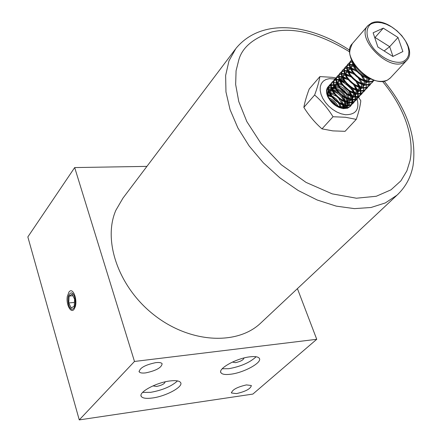 <?xml version="1.0" encoding="UTF-8"?>
<svg xmlns="http://www.w3.org/2000/svg" width="442" height="442" viewBox="0 0 442 442"><rect width="100%" height="100%" fill="white"/><g stroke="black" fill="none" stroke-linecap="round" stroke-linejoin="round"><path stroke-width="0.66" d="M327.356 94.174L330.395 95.157M331.5 95.682L334.014 97.229M344.252 86.56L347.119 89.135M348.793 91.107L351.44 95.737M351.705 96.444L352.39 99.29M352.445 99.809L352.407 101.986M352.346 102.389L351.838 104.13M351.688 104.456L350.799 105.837M350.65 106.014L348.804 107.467C346.031 108.87 342.683 108.837 338.76 107.362M331.865 83.079L333.655 82.483M334.097 82.416L336.605 82.45C334.937 84.671 335.373 87.643 337.92 91.361M337.246 82.549L341.312 83.947M342.649 84.671L349.191 90.538M350.125 91.853L352.152 95.931M352.368 96.594L352.898 99.301M352.931 99.793L352.804 101.887M352.727 102.279L352.147 103.953M351.981 104.268L349.263 106.97C340.986 109.279 333.809 105.82 327.721 96.588M334.351 80.483L336.263 79.985M336.738 79.941L339.45 80.14M340.158 80.3L345.025 82.394M347.672 84.3L348.976 85.466M351.202 87.947L354.025 92.743C350.484 87.582 345.959 83.654 340.423 80.947M354.296 93.461L355.014 96.35M355.075 96.875L355.048 99.074M354.987 99.483L354.484 101.24M354.335 101.566L353.445 102.958M353.291 103.141L351.445 104.594C341.721 110.738 322.522 91.643 329.887 84.742L331.544 83.256M334.461 80.129L336.274 79.538M336.721 79.472L339.268 79.521M339.92 79.637L344.103 81.124M345.522 81.919L351.622 87.389M352.617 88.759L354.749 92.942M354.976 93.621L355.528 96.362M355.567 96.864L355.451 98.98M355.374 99.378L354.793 101.063M354.633 101.384L353.611 102.787L351.904 104.091C342.18 110.235 322.969 91.129 330.334 84.234M336.964 77.516L338.904 77.024M339.379 76.985L342.141 77.212M342.859 77.378L347.931 79.648M353.606 84.737L356.617 89.726M356.904 90.461L357.655 93.395M357.716 93.919L357.705 96.146M357.65 96.56L357.147 98.334M356.998 98.665L356.103 100.063M355.948 100.246L354.103 101.699C344.373 107.837 325.113 88.687 332.472 81.803L334.141 80.306M337.075 77.162L338.909 76.571M339.362 76.51L341.948 76.582M342.611 76.704L346.92 78.284M348.44 79.173L354.02 84.179M355.108 85.632L357.357 89.936M357.595 90.627L358.18 93.406M358.219 93.914L358.114 96.052M358.037 96.455L357.462 98.157M357.296 98.478L356.269 99.892L354.567 101.196C344.837 107.334 325.561 88.173 332.92 81.289M339.594 74.532L341.555 74.052M342.042 74.013L344.848 74.267M345.578 74.444L350.893 76.914M355.981 81.483L358.97 86.113M359.528 87.439L360.307 90.417M360.379 90.953L360.379 93.201M360.324 93.621L359.821 95.406M359.672 95.743L358.777 97.152M358.622 97.334L356.777 98.787C347.042 104.92 327.715 85.715 335.069 78.842L336.754 77.333M339.705 74.173L341.561 73.593M342.02 73.532L344.644 73.626M345.318 73.753L349.766 75.444M351.412 76.438L356.396 80.914M357.611 82.483L359.705 86.218M360.224 87.61L360.843 90.433M360.882 90.947L360.788 93.107M360.716 93.511L360.142 95.234M359.976 95.555L358.948 96.98L357.241 98.279C347.506 104.411 328.168 85.201 335.522 78.322M342.246 71.532L344.23 71.057M344.721 71.024L347.572 71.306M348.318 71.493L353.915 74.201M358.329 78.162L359.716 79.914M361.307 94.411L359.468 95.859C349.727 101.98 330.334 82.726 337.688 75.864L339.379 74.35M342.357 71.168L344.23 70.593M344.694 70.532L347.362 70.654M348.047 70.786L352.639 72.599M354.445 73.737L358.733 77.582M360.108 79.3L362.352 83.201M362.876 84.577L363.517 87.439M363.567 87.958L363.484 90.146M363.407 90.555L362.838 92.29M362.672 92.616L361.639 94.052L359.932 95.35C350.197 101.467 330.793 82.206 338.141 75.344M344.909 68.516L346.915 68.046M347.412 68.013L350.318 68.328M351.081 68.527L357.031 71.538M360.617 74.759L362.517 77.112M364.015 91.466L362.169 92.914C352.429 99.025 332.97 79.72 340.318 72.864L342.025 71.344M345.02 68.145L346.915 67.576M347.384 67.521L350.092 67.665M350.793 67.808L355.55 69.748M362.606 76.079L365.269 80.798M365.54 81.521L366.214 84.428M366.263 84.952L366.191 87.168M366.12 87.577L365.551 89.328M365.385 89.654L364.346 91.102L362.644 92.4C352.898 98.511 333.428 79.195 340.776 72.344M347.589 65.477L349.622 65.018M350.125 64.991L353.081 65.333M353.86 65.543L354.954 65.919M366.738 88.499L364.893 89.947C355.147 96.052 335.622 76.693 342.964 69.853L344.683 68.322M347.694 65.107L349.616 64.543M350.092 64.488L352.843 64.654M353.561 64.808L354.335 65.024M368.214 78.449L368.921 81.4M368.976 81.93L368.915 84.168M368.849 84.582L368.28 86.35M368.114 86.682L367.075 88.135L365.368 89.433C355.622 95.533 336.086 76.168 343.423 69.328M350.285 62.421L352.34 61.968M369.479 85.521L367.633 86.969C357.882 93.058 338.29 73.648 345.627 66.819L347.357 65.283M350.39 62.046L352.268 61.499M370.86 83.687L369.816 85.151L368.109 86.45C358.357 92.538 338.754 73.118 346.092 66.289M372.23 82.521L370.385 83.963C360.633 90.046 340.975 70.587 348.307 63.764L350.053 62.223M373.628 80.676L372.573 82.151L370.866 83.444C361.114 89.527 341.445 70.051 348.771 63.234M374.114 80.334L373.159 80.947C363.401 87.019 343.677 67.504 350.998 60.698L351.583 60.04M373.915 80.267L373.639 80.422C363.882 86.494 344.147 66.969 351.467 60.162M330.063 84.56L331.412 83.588M332.649 81.615L334.008 80.643M335.251 78.654L336.622 77.676M337.865 75.676L339.252 74.692M340.495 72.676L341.893 71.692M343.147 69.659L344.556 68.676M345.81 66.626L347.23 65.637M348.489 63.571L349.926 62.582M351.186 60.499L351.617 60.123M370.28 78.814C366.462 78.339 362.749 76.599 359.142 73.587L357.733 72.278C354.263 68.654 352.462 65.101 352.335 61.62M368.33 77.82C360.219 74.908 355.108 69.913 352.992 62.847M335.649 105.058L329.771 99.787M340.451 107.301L338.87 103.284M338.036 102.008L332.522 97.063M331.213 96.428L327.539 95.571M343.064 107.887L343.125 105.058M343.009 104.384L341.334 100.273L343.285 104.467M340.423 98.925L335.312 94.345M333.92 93.638L329.865 92.698M329.224 92.737L327.356 93.295M344.064 107.986L345.534 105.539M345.666 104.997L345.705 102.135M345.578 101.45L343.804 97.24M342.799 95.803L338.136 91.627M336.655 90.837L332.489 89.814M331.837 89.842L329.235 90.87M328.776 91.334C327.063 93.837 327.732 97.052 330.771 100.975M334.395 104.218C339.003 107.08 342.909 107.539 346.119 105.594M346.705 105.097L348.158 102.632M348.29 102.085L348.296 99.19M348.158 98.494L346.279 94.179M345.158 92.632L341.014 88.919M339.412 88.024L335.13 86.908M334.472 86.93L331.837 87.93M331.367 88.394C329.677 90.787 330.251 93.908 333.102 97.759M337.34 101.544C341.876 104.235 345.688 104.616 348.777 102.693M349.362 102.196L350.793 99.71M350.92 99.157L350.904 96.229M350.76 95.522L348.76 91.085M347.478 89.406L343.953 86.24M342.202 85.212L337.793 83.986M337.119 84.002L334.45 84.975M333.981 85.433C332.296 87.731 332.798 90.77 335.489 94.555M340.268 98.82C344.732 101.367 348.462 101.682 351.456 99.776M352.031 99.273L353.451 96.77M353.572 96.212L353.528 93.245M353.368 92.527L351.241 87.969M349.738 86.08L346.987 83.615M345.014 82.389L340.473 81.052M339.788 81.057L337.086 82.002M343.18 96.063C347.583 98.472 351.241 98.732 354.147 96.842M354.722 96.334L356.119 93.815M356.241 93.245L356.164 90.245M355.998 89.516L353.722 84.814M351.826 82.571L350.23 81.14M347.86 79.56L343.163 78.101M342.473 78.096L339.732 79.013M339.252 79.461C337.583 81.604 337.964 84.505 340.384 88.168M346.097 93.268C350.44 95.56 354.031 95.77 356.854 93.886M357.423 93.378L358.805 90.837M358.921 90.267L358.81 87.229M358.639 86.488L356.202 81.626M350.744 76.731L345.882 75.129M345.174 75.118L342.395 76.007M341.909 76.449C340.252 78.521 340.578 81.361 342.882 84.975M349.014 90.439C353.302 92.627 356.827 92.787 359.584 90.914M360.142 90.406L361.506 87.842M361.617 87.262L361.479 84.19M361.291 83.433L358.672 78.4M353.666 73.908L348.611 72.145M347.893 72.123L345.08 72.985M344.589 73.422C342.931 75.427 343.207 78.212 345.412 81.77M351.931 87.582C356.175 89.671 359.633 89.787 362.324 87.925M362.882 87.411L364.225 84.825M364.33 84.245L364.158 81.129M363.959 80.361L361.125 75.123M356.633 71.09L351.362 69.145M350.628 69.112L347.777 69.941M347.279 70.372C345.627 72.322 345.854 75.052 347.964 78.56M354.86 84.698C359.053 86.698 362.457 86.77 365.081 84.919M366.716 82.61L366.954 81.792M367.059 81.206L366.854 78.052M366.645 77.273L366.462 76.72M355.241 66.317L354.13 66.123M353.385 66.079L350.489 66.88M349.987 67.306C348.34 69.201 348.523 71.875 350.539 75.339M357.793 81.792C361.943 83.704 365.291 83.737 367.854 81.892M368.401 81.372L369.705 78.742M352.716 64.223C351.07 66.062 351.213 68.692 353.147 72.107M360.744 78.858C364.766 80.659 368.031 80.687 370.534 78.936M354.351 65.046L355.771 68.864M363.7 75.897L366.854 76.963M402.877 51.554L398.01 37.471L383.275 28.144L373.131 32.785L377.877 47.018L392.888 56.46L402.877 51.554M398.01 37.471L389.678 46.692L375.054 37.471L383.275 28.144M392.982 56.41L389.678 46.692L384.142 50.957M374.932 38.194L375.054 37.471L374.739 37.614M68.996 291.941L69.814 291.151C73.825 288.14 78.035 302.041 74.681 308.008C71.825 315.251 65.753 305.24 67.322 296.405L68.996 291.941M68.72 302.947L69.107 296.052L72.046 294.14L74.615 299.179L74.217 306.129L71.261 307.991L68.72 302.947L74.427 302.45M69.107 296.052L72.864 295.737M327.411 94.815L330.588 95.478M331.555 96.903L327.55 95.616M329.456 93.312L327.351 93.317M327.92 91.013L328.621 90.654M329.135 90.472L332.008 90.256M332.428 91.168L329.279 91.03M328.726 91.146L327.71 91.511M335.014 88.146L331.887 88.129M331.334 88.256L328.975 89.549M328.522 90.041L327.367 93.151L327.953 97.036M335.55 89.146L332.047 88.643M331.45 88.698L328.986 89.649M328.312 97.665C332.555 99.24 335.848 102.157 338.18 106.423M336.688 105.671L333.345 101.782L329.185 99.008M331.655 95.914L336.025 98.781L339.5 102.875M340.091 103.914L341.428 107.572M340.533 107.323L338.506 103.08M337.368 101.566L333.169 97.831M330.588 92.643L334.025 93.781M335.544 94.621L340.301 98.848M343.456 105.146L343.655 107.953M343.025 107.881L342.533 104.881M342.279 104.135L338.854 98.654M335.887 96.019L330.191 93.428M333.323 90.483L338.18 92.71M341.898 96.008L345.058 101.268M345.301 102.014L345.76 105.008M345.738 105.561L345.125 108.003M344.743 108.008L345.091 105.478M345.058 104.898L344.263 101.654M343.904 100.815C341.462 96.096 337.915 92.953 333.268 91.383M335.826 88.312L336.329 88.439C340.909 90.135 344.368 93.301 346.71 97.947M347.058 98.776L347.815 102.008M347.837 102.594L347.456 105.124M347.257 105.621L345.346 107.953M346.208 107.207L345.65 107.815M345.909 107.5L346.859 105.621M346.992 105.113L347.119 102.472M347.036 101.853L345.859 98.29M345.346 97.312C343.147 93.682 340.213 91.08 336.55 89.505M356.258 119.379L345.058 131.329L332.832 130.882L321.986 128.871C314.991 122.721 308.952 115.555 303.858 107.373C304.759 102.207 306.544 96.08 309.218 88.991L319.886 76.593C319.102 81.549 317.35 87.693 314.632 95.013C321.699 101.157 327.831 108.4 333.03 116.743L345.423 117.263L356.258 119.379C358.777 112.025 360.291 105.809 360.81 100.743L358.595 97.362M334.903 79.035L329.45 78.654L326.069 79.45L323.329 81.113L321.367 83.555L320.295 86.671L320.174 90.301L321.019 94.268L322.787 98.367L325.389 102.389L328.704 106.119L332.555 109.367L336.738 111.964L341.036 113.771L345.23 114.705C355.766 114.848 359.711 109.566 357.07 98.864M356.921 98.444L355.302 94.881M339.605 80.577L338.036 79.952M336.627 79.483L334.975 79.052M342.832 79.67L339.671 78.786M335.914 77.941L332.18 77.322L319.886 76.593M350.34 106.334L347.517 108.257L343.207 108.627C336.296 107.251 331.102 103.163 327.627 96.373L326.671 93.273C326.146 89.958 326.958 87.488 329.113 85.87M327.627 96.373L326.782 93.549L326.71 91.693L327.257 89.732L328.467 88.267M328.903 87.975L331.146 87.306M331.682 87.284L334.865 87.842M335.754 88.179L336.329 88.439M344.329 107.997L343.611 105.185M343.335 104.483L343.196 104.157M348.572 105.826L348.589 105.511M348.6 105.069L348.329 102.654M348.191 102.069L347.384 99.748M330.544 87.383L328.931 87.582M328.539 87.682L327.5 88.069M345.152 108.003L348.815 105.478M349.092 105.008L349.793 102.726M349.843 102.218L349.628 99.522M349.473 98.87L347.815 95.008M347.092 93.864L343.738 90.074L339.655 87.207M338.456 86.621L334.6 85.483M333.975 85.411L331.489 85.51M331.041 85.61L329.152 86.411M328.782 86.671C326.931 88.162 326.235 90.378 326.693 93.328L327.163 95.163M329.417 85.665L331.102 84.914M331.511 84.803L333.787 84.555M334.351 84.571L337.66 85.195M338.555 85.499C343.362 87.428 347.119 90.654 349.837 95.185M350.291 96.03L351.478 99.229M351.6 99.787L351.804 102.096M351.782 102.522L351.434 104.329M351.313 104.666L350.539 106.074M314.632 95.013L303.858 107.373M333.03 116.743L321.986 128.871M235.1 49.526L122.948 198.149L115.865 210.293C102.478 240.813 118.71 287.648 154.44 315.268C190.027 343.103 236.719 345.528 260.316 323.45L261.471 322.367M246.437 384.905C237.127 387.065 232.144 389.761 231.486 392.993L236.503 393.612C245.763 391.452 250.713 388.756 251.354 385.523L246.437 384.905M155.717 362.65C145.197 364.877 139.689 367.932 139.186 371.821C139.987 372.949 142.164 373.308 145.716 372.888C156.181 370.656 161.645 367.595 162.115 363.716C161.33 362.617 159.197 362.263 155.717 362.65M169.827 380.976C156.103 382.579 138.081 392.408 141.28 396.43C142.6 398.275 146.313 398.794 152.424 397.988C166.07 396.264 183.778 386.628 180.59 382.534C179.319 380.772 175.728 380.253 169.827 380.976M142.611 392.413L150.667 392.336C162.507 390.198 171.452 386.385 177.507 380.91M249.874 356.832C236.387 358.274 217.442 368.838 220.994 372.805C222.227 374.413 225.475 374.882 230.735 374.219C244.139 372.656 262.786 362.302 259.255 358.247C258.062 356.711 254.935 356.241 249.874 356.832M222.204 368.772L228.834 368.689C240.746 366.54 249.852 362.562 256.145 356.755M74.687 297.223C73.814 294.449 72.67 292.98 71.25 292.808C68.223 294.052 67.355 298.079 68.648 304.881C69.521 307.687 70.676 309.173 72.123 309.339C75.14 308.08 75.996 304.041 74.687 297.223M165.115 381.838C164.728 383.767 161.899 385.297 156.628 386.446L153.33 385.954M244.017 357.965C243.47 359.965 240.597 361.528 235.398 362.667L232.437 362.064M146.921 166.38L74.681 167.573L27.84 236.923L79.262 419.9L252.863 394.082L316.737 339.296L297.416 288.626M79.262 419.9L134.484 361.462L316.737 339.296M74.681 167.573L134.484 361.462M390.424 77.858L387.651 79.974C372.208 89.45 339.506 55.72 352.335 43.653L367.722 25.851M387.512 80.085L390.209 78.09L406.469 60.659L403.916 62.521C388.479 71.869 355.141 37.587 367.921 25.619L371.136 23.304M403.85 61.095C400.275 63.858 386.032 62.764 373.899 48.902C362.65 34.653 367.556 24.664 372.357 23.426L374.694 22.68L377.755 22.393L381.628 22.813L386.286 24.222L391.524 26.846L396.899 30.741L401.8 35.675L405.623 41.134L408.005 46.487L408.916 51.211L408.607 55.012L407.441 57.847L405.762 59.819L403.85 61.095M382.568 81.45C410.463 115.373 413.386 145.164 409.977 160.866L406.883 170.861L400.894 180.844L390.993 189.822L376.275 196.265L356.385 198.215L332.18 193.861L306.019 182.386L281.267 164.744L261.007 143.479L246.851 121.622L238.768 101.544L235.652 84.499L236.072 70.775L238.746 60.095C242.128 47.57 253.167 38.189 271.869 31.962C293.593 26.84 319.505 33.47 349.611 51.852M398.524 193.723L397.026 195.143L385.369 202.911L371.004 207.502L354.423 208.63L336.252 206.132L317.229 200.016L298.173 190.485L279.935 177.899L263.327 162.816L249.1 145.899L237.862 127.909L230.067 109.66L225.961 91.936L225.635 75.466L228.978 60.874L235.884 48.487C261.426 17.448 309.919 23.824 349.661 50.222M387.419 80.135C379.706 83.102 370.993 80.687 361.296 72.88C356.374 68.416 352.893 63.526 350.849 58.2C349.782 54.023 348.368 52.515 352.335 43.653M367.921 25.619L371.446 23.094C387.91 14.763 419.734 48.145 406.469 60.659M350.506 106.163L350.965 105.666M353.152 103.29L353.611 102.787M355.81 100.395L356.269 99.892M358.479 97.489L358.948 96.98M361.169 94.56L361.639 94.052M363.877 91.616L364.346 91.102M366.6 88.654L367.075 88.135M369.341 85.671L369.816 85.151M372.092 82.671L372.573 82.151M327.483 95.284L326.782 93.549M342.633 108.389L343.589 108.666M260.316 323.45L397.026 195.143C405.585 187.093 410.927 177.22 413.06 165.529C416.834 137.346 407.209 109.246 384.181 81.223M231.486 392.993L231.354 392.595M139.186 371.821L139.015 371.269M141.031 395.612L141.28 396.43M220.696 371.926L220.994 372.805"/></g></svg>
